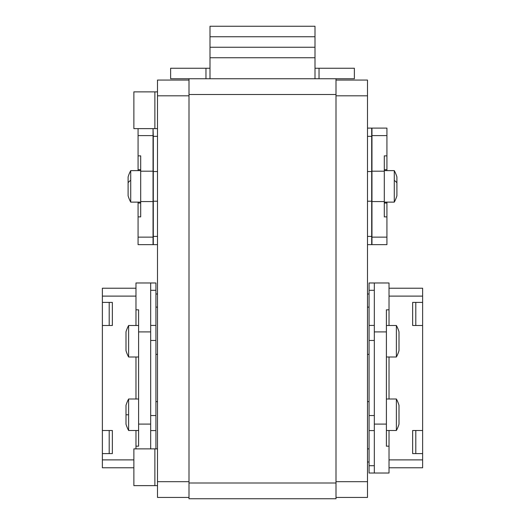<?xml version="1.0" encoding="UTF-8"?>
<svg xmlns="http://www.w3.org/2000/svg" width="525" height="525" viewBox="0 0 525 525"><rect width="100%" height="100%" fill="white"/><g stroke="black" fill="none" stroke-linecap="round" stroke-linejoin="round"><path stroke-width="0.79" d="M189 498.75L189 94.5L336 94.5L336 498.75L189 498.75L336 498.75M315 68.25L354.375 68.25L354.375 78.75L189 78.75L189 94.5M210 68.25L170.625 68.25L170.625 78.75L210 78.75L210 47.25L315 47.25L315 78.75L336 78.75L336 94.5M367.5 497.438L336 497.438L367.5 497.438L336 497.438L367.5 497.438L367.5 95.812L336 95.812M367.5 80.062L336 80.062L367.5 80.062L367.5 95.812M157.5 497.438L189 497.438L157.5 497.438L189 497.438L157.5 497.438L157.5 80.062L189 80.062L157.5 80.062M389.025 467.775L422.625 467.775L422.625 430.5L415.8 430.5L415.8 453.6L412.65 453.6L412.65 430.5L415.8 430.5M422.625 453.6L415.8 453.6M422.625 430.5L422.625 296.107L389.025 296.107M389.025 288.225L422.625 288.225L422.625 296.107M422.625 459.893L389.025 459.893M422.625 302.4L415.8 302.4L415.8 325.5L412.65 325.5L412.65 302.4L415.8 302.4M422.625 325.5L415.8 325.5M389.025 430.5L389.025 473.025L374.325 473.025L374.325 424.095L386.4 424.095L386.4 331.905L374.325 331.905L374.325 282.975L389.025 282.975L389.025 325.5M389.025 399L389.025 357M386.4 331.905L386.4 309.816L389.025 309.816M389.025 446.184L386.4 446.184L386.4 424.095M374.325 424.095L374.325 331.905M367.5 462L369.075 462L367.5 462M369.075 401.625L367.5 401.625M369.075 354.375L367.5 354.375M367.5 294L369.075 294M374.325 473.025L369.075 473.025L374.325 473.025L369.075 473.025L369.075 282.975L374.325 282.975M369.075 415.538L374.325 415.538L374.325 340.462L369.075 340.462M369.075 465.701L374.325 465.701L374.325 430.585L369.075 430.585M369.075 290.299L374.325 290.299L374.325 325.415L369.075 325.415M135.975 288.225L102.375 288.225L102.375 325.5L109.2 325.5L109.2 302.4L112.35 302.4L112.35 325.5L109.2 325.5M102.375 302.4L109.2 302.4M102.375 325.5L102.375 459.893L133.875 459.893M133.875 467.775L102.375 467.775L102.375 459.893M102.375 296.107L135.975 296.107M102.375 453.6L109.2 453.6L109.2 430.5L112.35 430.5L112.35 453.6L109.2 453.6M102.375 430.5L109.2 430.5M135.975 448.875L135.975 430.5M135.975 357L135.975 399M135.975 309.816L138.6 309.816L138.6 331.905L150.675 331.905L150.675 282.975L135.975 282.975L135.975 325.5M138.6 331.905L138.6 446.184L135.975 446.184M138.6 424.095L150.675 424.095L150.675 448.875L150.675 430.585L155.925 430.585L155.925 448.875M150.675 331.905L150.675 424.095M157.5 294L155.925 294L157.5 294M155.925 354.375L157.5 354.375M155.925 401.625L157.5 401.625M155.925 282.975L150.675 282.975L155.925 282.975L155.925 430.585M155.925 340.462L150.675 340.462L150.675 415.538L155.925 415.538M155.925 290.299L150.675 290.299L150.675 325.415L155.925 325.415M396.382 325.5L396.382 357A33.075 33.075 0 0 0 399 350.674L399 331.826A33.075 33.075 0 0 0 396.382 325.5L386.4 325.5M396.382 399L396.382 430.5A33.075 33.075 0 0 0 399 424.174L399 405.326A33.075 33.075 0 0 0 396.382 399L386.4 399M126 414.77L128.618 414.776L128.618 399A33.075 33.075 0 0 0 126 405.326L126 424.174A33.075 33.075 0 0 0 128.618 430.5L138.6 430.5M128.618 414.776L128.618 430.5M128.618 357L128.618 325.5A33.075 33.075 0 0 0 126 331.826L126 350.674A33.075 33.075 0 0 0 128.618 357L138.6 357M384.3 203.037L386.925 203.037L386.925 244.65L371.962 244.65L386.925 244.65L371.962 244.65L371.962 201.554L384.3 201.554L384.3 155.873L386.925 155.873L386.925 169.713L384.3 169.713M384.3 201.554L384.3 216.877L386.925 216.877M386.925 203.037L386.925 202.125L394.282 202.125L394.282 170.625L384.3 170.625M386.925 170.625L386.925 169.713M386.925 155.873L386.925 128.1L371.962 128.1L386.925 128.1M371.962 201.554L371.962 128.1M128.1 195.799A33.075 33.075 0 0 0 130.718 202.125A33.075 33.075 0 0 1 128.1 195.799L128.1 176.951A33.075 33.075 0 0 1 130.718 170.625L130.718 202.125L138.075 202.125L138.075 216.877L140.7 216.877L140.7 155.873L138.075 155.873L138.075 170.625M157.5 128.625L133.875 128.625L138.075 128.625L138.075 155.873M138.075 237.143L138.075 244.65L153.037 244.65L153.037 237.143L138.075 237.143L138.075 216.877M157.5 136.349L153.3 136.349L153.037 128.625L153.037 237.143M153.3 244.65L157.5 244.65L153.3 244.65L153.3 136.349M371.7 244.65L367.5 244.65L371.7 244.65L371.7 236.401L367.5 236.401M367.5 128.1L371.7 128.1L371.7 236.401M384.3 202.125L394.282 202.125A33.075 33.075 0 0 0 396.9 195.799L396.9 176.951A33.075 33.075 0 0 0 394.282 170.625M133.875 485.625L157.5 485.625L154.875 485.625L154.875 448.875L133.875 448.875L133.875 485.625L154.875 485.625L154.875 448.875L157.5 448.875M157.5 91.875L154.875 91.875L154.875 128.625L154.875 91.875L133.875 91.875L133.875 128.625M315 47.25L315 26.25L315 36.75L315 26.25L210 26.25L210 47.25M315 36.75L210 36.75M189 483L336 483M336 481.688L367.5 481.688M189 481.688L157.5 481.688M189 95.812L157.5 95.812M367.5 448.875L369.075 448.875M367.5 307.125L369.075 307.125M157.5 307.125L155.925 307.125M386.925 135.607L371.962 135.607M386.925 237.143L371.962 237.143M384.3 171.196L371.962 171.196M138.075 203.037L140.7 203.037M140.7 169.713L138.075 169.713M138.075 135.607L153.037 135.607M153.037 171.196L140.7 171.196M140.7 201.554L153.037 201.554M157.5 236.401L153.3 236.401M157.5 201.226L153.3 201.226M157.5 171.524L153.3 171.524M371.7 201.226L367.5 201.226M371.7 171.524L367.5 171.524M371.7 136.349L367.5 136.349M396.9 182.805A33.075 12.541 180 0 0 394.282 180.403M128.1 182.733A33.075 12.777 -0 0 1 130.718 180.292M315 57.75L210 57.75M205.964 68.25L205.964 78.75M319.036 68.25L319.036 78.75M396.382 357L386.4 357M396.382 430.5L386.4 430.5M128.618 399L138.6 399M128.618 325.5L138.6 325.5M394.282 202.125A33.075 33.075 0 0 0 396.9 195.799M130.718 202.125L140.7 202.125M130.718 170.625L140.7 170.625"/></g></svg>
